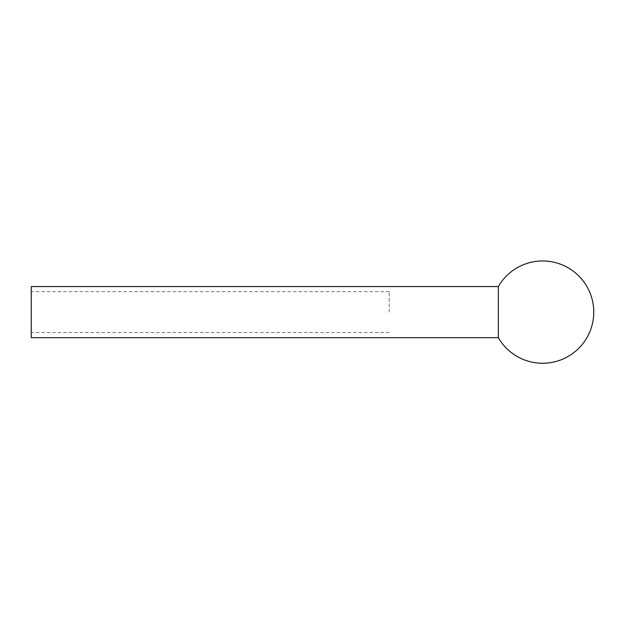 <?xml version="1.0" encoding="UTF-8"?>
<svg xmlns="http://www.w3.org/2000/svg" width="625" height="625" viewBox="0 0 625 625"><rect width="100%" height="100%" fill="white"/><g stroke="black" fill="none" stroke-linecap="round" stroke-linejoin="round"><path stroke-width="0.47" stroke-dasharray="3.12 2.34" d="M498.328 286.547L498.328 337.68M31.25 337.68L31.25 286.547M389.203 312.109L389.203 291.656L389.203 312.109M31.25 312.109L31.25 332.562L31.25 312.109M389.203 291.656L31.25 291.656M389.203 332.562L31.25 332.562"/><path stroke-width="0.94" d="M498.328 286.547A51.133 51.133 0 0 1 593.75 312.109A51.133 51.133 0 0 1 498.328 337.68L498.328 286.547L31.25 286.547L31.25 337.68L498.328 337.68"/></g></svg>
